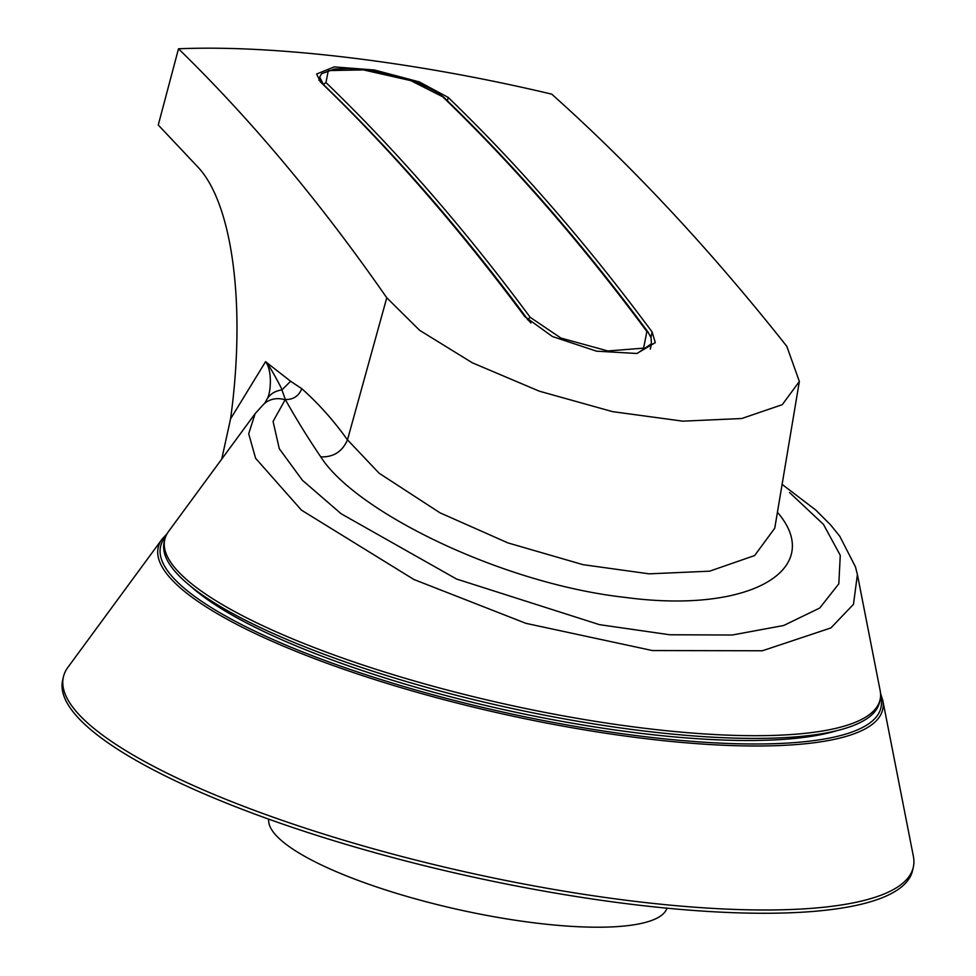 <?xml version="1.0" encoding="UTF-8"?>
<svg xmlns="http://www.w3.org/2000/svg" width="976" height="976" viewBox="0 0 976 976"><rect width="100%" height="100%" fill="white"/><g stroke="black" fill="none" stroke-linecap="round" stroke-linejoin="round"><path stroke-width="1.46" d="M666.998 908.18A204.094 47.995 -167.4 0 1 457.646 909.425A204.094 47.995 -167.4 0 1 268.754 819.157M913.329 867.115L912.609 870.385A435.479 102.395 -167.4 0 1 632.411 904.41A435.479 102.395 -167.4 0 1 62.623 680.382L63.355 677.112A435.479 102.395 12.6 0 0 466.003 872.044A435.479 102.395 12.6 0 0 913.329 867.115A435.479 102.395 12.6 0 0 913.377 856.342L882.755 700.268L880.535 693.326M167.018 533.848L162.065 539.167L67.893 667.352A435.479 102.395 12.6 0 0 63.355 677.112M836.908 730.658A358.094 84.204 -167.4 0 1 503.958 709.662A358.094 84.204 -167.4 0 1 191.674 587.149A358.094 84.204 -167.4 0 1 190.601 586.198M221.723 459.11L230.568 418.875C246.111 306.488 232.752 203.545 197.689 166.823L158.258 125.001L178.498 48.8C274.878 44.628 415.922 61.83 551.733 94.147C632.509 166.298 710.882 250.381 786.876 346.407M448.179 97.405C518.781 165.505 586.771 243.719 652.139 332.023L655.299 342.637L636.864 353.483L596.519 351.177L552.428 336.525L524.746 316.553C459.159 228.213 391.059 149.987 320.409 81.886L316.614 74.017L334.243 66.905L374.418 69.991L419.253 81.886L448.179 97.405L447.411 100.796M264.972 402.893L267.046 399.099C270.913 393.267 272.536 370.563 265.557 361.693L290.604 381.25L301.804 388.704C318.493 403.552 333.719 420.607 347.468 439.871L386.764 297.79C320.933 203.008 251.515 120.011 178.498 48.8M786.839 346.407L799.356 381.457L782.276 404.674L741.736 418.521L682.797 421.156L612.501 411.628L539.35 391.193L472.311 362.791L419.643 330.327L386.801 297.802M347.517 439.859L379.139 473.238L439.993 512.815L507.947 542.912L583.026 564.665L649.138 573.839L709.625 571.18L754.655 555.539L774.761 528.175L799.356 381.457M265.204 402.576L255.139 413.617L248.697 433.795L255.614 458.305L301.462 510.143L413.958 579.524L525.942 623.347L652.407 650.553L762.427 650.76L830.905 627.934L853.463 604.351L857.404 574.596L880.145 690.532A366.512 86.181 -167.4 0 1 880.108 699.597L879.498 702.317A366.512 86.181 -167.4 0 1 503.018 706.478A366.512 86.181 -167.4 0 1 164.127 542.412L164.737 539.691A366.512 86.181 -167.4 0 1 168.555 531.481L255.163 413.592M347.468 439.871C342.332 451.644 333.438 457.305 320.762 456.866C307.855 437.834 296.045 418.704 285.309 399.489L281.942 389.924L290.604 381.25M267.046 399.111C270.242 393.914 275.208 390.851 281.942 389.924C282.735 389.888 267.326 361.486 265.557 361.693L230.568 418.875M789.584 492.575L823.488 524.417L840.275 555.356L838.811 583.831L819.718 608.036L783.679 625.506L732.183 635.022L669.768 634.766L599.459 624.652L456.524 579.024L341.088 513.718L302.401 480.253L279.27 448.667L273.073 421.412L285.309 399.489C293.19 399.745 298.693 396.146 301.804 388.704M777.457 512.302C825.818 568.435 751.862 614.368 625.457 597.434C501.42 583.782 355.118 511.302 320.775 456.866M880.108 699.597A366.512 86.181 -167.4 0 1 503.628 703.757A366.512 86.181 -167.4 0 1 164.737 539.691M284.955 399.818A22.985 21.387 -131.5 0 0 264.337 403.637M646.881 331.498L643.574 348.151L607.853 350.97L560.907 338.062L530.188 317.31A6320.381 2390.456 -83.1 0 0 325.972 82.57L328.278 70.589L363.438 69.906L410.811 80.63L442.665 96.746A6320.381 2390.456 96.9 0 1 646.881 331.498L648.113 332.23L651.09 337.818L651.407 343.772L637.218 353.434M443.751 97.271L438.334 93.037C424.987 85.363 411.286 79.849 397.256 76.47C372.576 70.077 356.728 68.832 348.005 68.601L334.402 69.052L321.568 73.737L319.725 77.031L323.349 84.485A6318.087 2389.59 96.9 0 1 527.491 319.14L530.92 322.995M162.065 539.167A371.197 87.279 12.6 0 0 179.34 587.015A371.197 87.279 12.6 0 0 592.078 731.109A371.197 87.279 12.6 0 0 882.755 700.268M880.547 696.644A369.087 86.791 -167.4 0 1 595.531 729.755A369.087 86.791 -167.4 0 1 181.573 585.929A369.087 86.791 -167.4 0 1 165.603 536.837M652.139 332.023L650.931 337.33M527.382 319.652L530.188 317.31M323.349 84.485L325.972 82.57M443.726 97.283L442.665 96.746M782.105 484.377L815.716 510.009L830.576 524.868L839.775 536.275L855.476 566.897L857.404 574.644M648.149 332.206C582.611 243.732 514.486 165.42 443.751 97.258M650.297 349.14L651.492 343.784M318.969 80.349L319.603 77.47"/></g></svg>
